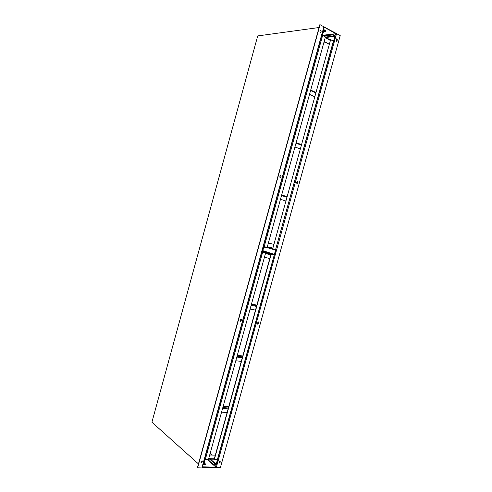 <?xml version="1.0" encoding="UTF-8"?>
<svg xmlns="http://www.w3.org/2000/svg" width="492" height="492" viewBox="0 0 492 492"><rect width="100%" height="100%" fill="white"/><g stroke="black" fill="none" stroke-linecap="round" stroke-linejoin="round"><path stroke-width="0.74" d="M336.061 33.425L340.218 35.596L220.447 467.4L215.797 467.289M218.989 462.609L219.106 463.163L220.065 462.615L220.244 460.998L219.284 461.545L218.989 462.609M257.55 323.533L257.783 324.234L258.589 323.705L258.657 321.934L257.851 322.457L257.55 323.533M296.578 182.778L296.959 183.621L297.574 183.122L297.875 182.034L297.494 181.191L296.578 182.778M336.079 40.319L336.596 41.285L337.032 40.836L337.34 39.729L336.817 38.77L336.079 40.319M220.145 460.942L219.893 462.468L219.032 463.077M258.552 321.897L258.392 323.613L257.691 324.173M297.383 181.191L297.666 181.997L296.854 183.59M336.706 38.8L337.112 39.76L336.485 41.279M198.454 463.919L151.911 422.197L257.716 35.922L319.074 27.515M202.23 467.056L197.544 467.203L319.874 24.631L324.123 26.919L202.329 467.246M321.27 31.064L320.71 30.073L320.28 30.529L319.966 31.654L320.52 32.644L321.27 31.064L320.409 32.638M281.117 176.271L280.711 175.41L280.077 175.921L279.77 177.028L280.176 177.889L281.117 176.271L280.077 177.864M241.449 319.714L241.209 319.001L240.373 319.529L240.305 321.337L241.148 320.809L241.449 319.714L240.219 321.276M202.267 461.404L202.15 460.844L201.148 461.398L200.964 463.04L201.966 462.486L202.267 461.404L200.89 462.947M197.716 467.357L320.101 24.6M320.599 30.104L321.042 31.094M280.6 175.41L280.907 176.241M241.111 318.964L241.258 319.615M202.052 460.783L202.095 461.256M257.716 35.922L151.911 422.197L257.716 35.922M202.44 466.84L215.859 467.074L207.163 459.534M202.347 467.16L202.667 467.043M202.575 467.369L215.773 467.394L215.859 467.074M324.099 26.992L336.085 33.339L335.993 33.671L323.047 35.239M324.007 27.331L324.4 26.949M324.308 27.288L335.993 33.671M209.641 459.147L215.994 464.62L214.186 464.928L215.908 464.94L216.628 464.3L217.63 459.694L214.131 459.423L270.994 254.167L272.021 254.425M215.994 464.62L217.421 459.971L214.85 459.583M214.186 464.928L207.47 459.503M213.442 464.676L207.931 459.51M213.528 464.356L214.278 464.608M215.582 459.909L217.384 459.608L274.253 254.973M261.892 251.898L265.655 252.857L208.454 459.516L205.318 459.479L204.58 460.125L203.559 464.786L205.582 464.891L205.668 464.571L203.713 464.38M207.175 459.503L204.857 460.125L203.909 464.559M206.984 459.823L207.07 459.497L204.537 459.257M205.668 464.571L205.582 464.891M204.118 462.8L205.84 464.313M214.309 459.577L271.19 254.235L274.106 254.961L274.8 254.438L275.944 250.317L275.631 249.536L272.703 248.786L330.63 39.68L333.594 41.193L335.193 36.543L334.898 35.621L333.373 34.791L333.281 35.123L334.806 35.953L325.378 37.06M331.116 39.944L333.791 40.615L334.806 35.953M331.934 40L331.842 40.332L333.57 41.365L275.612 249.53L333.367 41.15M330.341 39.914L325.329 37.238M323.853 35.67L333.373 34.791M333.281 35.123L332.5 34.95L332.592 34.618M324.289 35.934L332.5 34.95M323.853 30.166L325.649 30.984L325.741 30.645L324.185 29.803L323.502 30.203L322.322 34.465L322.635 35.406L325.427 36.9L267.168 247.371L264.204 246.615L263.497 247.138L262.341 251.32L262.685 252.113L205.318 459.479M324.093 30.135L322.574 34.6L324.283 36.291M325.741 30.645L325.679 31.254L323.416 31.543M324.289 35.904L324.197 36.242L322.635 35.406L264.204 246.615L265.865 247.039L265.772 247.365L263.761 247.205L262.599 251.387L264.536 252.199L264.45 252.531L262.685 252.113M262.47 252.045L262.07 251.916M264.407 252.531L265.655 252.857M215.318 455.143L209.69 455.057M215.355 455.002L209.727 454.916M264.499 252.353L269.179 253.521M264.444 257.224L269.782 258.521M237.292 355.316L242.777 356.011M235.791 360.741L241.283 361.405M223.183 406.312L228.737 406.693M221.56 412.155L227.132 412.505M251.467 304.099L256.879 305.114M250.09 309.093L255.502 310.077M264.345 252.525L264.438 252.199M262.593 251.572L264.536 252.199M262.722 250.951L274.198 254.635L275.686 250.25L273.134 249.229L273.22 248.921M274.198 254.635L272.568 254.229L272.482 254.555L262.599 251.4M274.106 254.961L272.482 254.555M271.713 254.339L271.805 254.013L262.685 251.08M271.805 254.013L272.568 254.229M273.896 249.444L273.989 249.118L275.631 249.536M267.094 247.353L273.134 249.229M330.63 39.68L272.703 248.786M268.392 242.968L273.706 244.358L268.386 242.974M324.154 41.488L329.173 44.145M324.117 41.617L329.136 44.268M294.972 146.923L300.151 148.91M294.96 146.979L300.132 148.965M280.483 199.285L285.735 200.945M280.477 199.309L285.729 200.97M309.529 94.323L314.628 96.641M309.505 94.415L314.603 96.733M321.836 35.19L322.635 35.406M264.204 246.615L263.417 246.394M215.508 466.767L216.019 464.928M334.99 35.682L335.532 33.727M336.565 33.597L216.314 467.394M202.021 467.363L323.908 26.685M217.095 459.928L217.476 460.248M216.357 464.3L210.367 459.153M210.127 453.464L211.88 454.946M325.79 37.484L334.954 36.414M333.791 40.615L333.201 40.676M324.954 42.06L323.97 42.164M214.309 458.784L208.676 458.722M264.45 252.513L271.449 254.253M265.477 253.497L270.809 254.825M237.039 356.233L242.525 356.928M236.812 357.051L242.304 357.733M222.821 407.604L228.38 407.979M222.581 408.483L228.14 408.852M251.32 304.64L256.732 305.649M251.111 305.391L256.523 306.393M265.92 247.212L275.686 250.25M274.542 254.376L262.814 250.612M272.507 248.706L267.181 247.341L272.507 248.706M272.679 248.073L267.353 246.701M325.206 37.7L330.218 40.375M301.338 144.623L296.166 142.606L301.332 144.636M296.012 143.16L301.184 145.177M281.682 194.93L286.934 196.622L281.688 194.93M281.516 195.545L286.762 197.23M310.71 90.067L315.803 92.416L310.716 90.042M310.575 90.546L315.667 92.89M212.021 454.952L210.158 453.372M203.559 464.786L203.116 464.393M323.945 42.238L325.064 42.115M323.318 29.834L323.939 29.754M217.673 459.497L274.351 255.01M208.559 459.134L214.192 459.196"/></g></svg>
